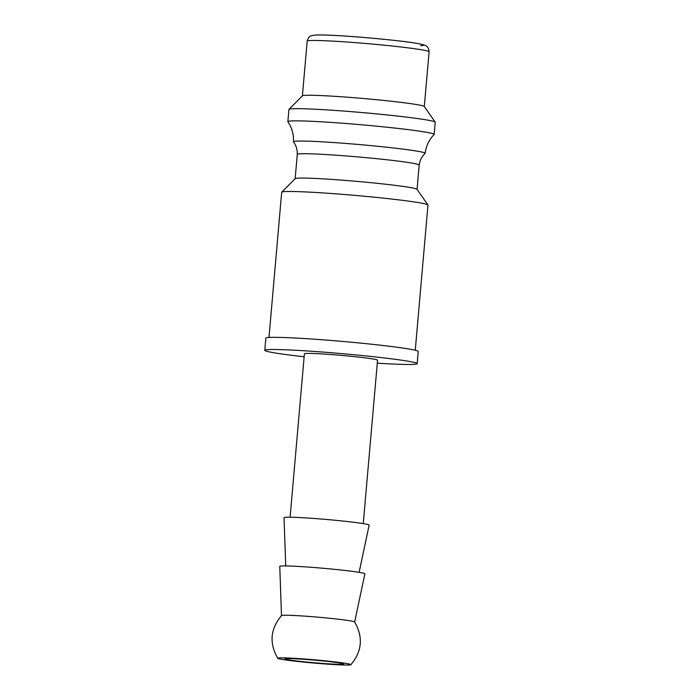 <?xml version="1.0" encoding="UTF-8"?>
<svg xmlns="http://www.w3.org/2000/svg" width="700" height="700" viewBox="0 0 700 700"><rect width="100%" height="100%" fill="white"/><g stroke="black" fill="none" stroke-linecap="round" stroke-linejoin="round"><path stroke-width="1.05" d="M415.266 350.254L427.971 205.065A73.421 3.281 -175 0 0 427.928 204.942A73.421 3.281 -175 0 0 378.21 197.593A73.421 3.281 -175 0 0 281.741 192.15A73.421 3.281 -175 0 0 281.68 192.273L268.984 337.461M427.928 204.942L417.025 189.28A61.189 2.739 -175 0 0 375.594 183.155A61.189 2.739 -175 0 0 295.207 178.623L281.741 192.15M417.06 189.341L419.186 165.034A61.189 2.739 -175 0 0 377.72 158.795A61.189 2.739 -175 0 0 300.484 153.781A61.189 2.739 -175 0 0 297.281 154.367L295.155 178.675M419.186 165.034C419.79 160.51 421.75 156.634 425.066 153.388A66.08 2.958 -175 0 0 425.127 153.282A66.08 2.958 -175 0 0 370.134 145.539A66.08 2.958 -175 0 0 296.922 141.129A66.08 2.958 -175 0 0 293.475 141.768A66.08 2.958 -175 0 0 293.51 141.881C296.196 145.556 297.447 149.721 297.281 154.367M425.127 153.282C426.081 146.011 429.065 139.764 434.088 134.549A73.421 3.281 -175 0 0 434.149 134.435A73.421 3.281 -175 0 0 384.387 126.954A73.421 3.281 -175 0 0 291.699 120.934A73.421 3.281 -175 0 0 287.866 121.634A73.421 3.281 -175 0 0 287.901 121.756C291.944 127.768 293.799 134.444 293.475 141.768M434.149 134.435L435.216 122.255A73.421 3.281 -175 0 0 435.172 122.133A73.421 3.281 -175 0 0 385.455 114.774A73.421 3.281 -175 0 0 288.986 109.34A73.421 3.281 -175 0 0 288.925 109.454L287.866 121.634M435.172 122.133L424.27 106.47A61.189 2.739 -175 0 0 382.839 100.345A61.189 2.739 -175 0 0 302.453 95.812L288.986 109.34M264.784 350.324L265.851 338.144A76.484 3.421 5 0 1 366.398 343.683A76.484 3.421 5 0 1 418.233 351.479L417.165 363.659A76.484 3.421 -175 0 0 365.33 355.863A76.484 3.421 -175 0 0 264.784 350.324A76.484 3.421 -175 0 0 304.141 356.773M377.283 363.178A76.484 3.421 -175 0 0 417.165 363.659M350.884 664.702C362.084 651.324 363.335 637.079 354.62 621.959A36.715 1.645 -175 0 0 329.761 618.284A36.715 1.645 -175 0 0 283.412 615.274A36.715 1.645 -175 0 0 281.523 615.571C270.322 628.941 269.071 643.186 277.786 658.306A36.715 1.645 -175 0 0 302.645 661.99A36.715 1.645 -175 0 0 348.994 665A36.715 1.645 -175 0 0 350.884 664.702A36.715 1.645 -175 0 0 320.976 660.406A36.715 1.645 -175 0 0 279.685 657.895A36.715 1.645 -175 0 0 277.786 658.306M354.646 622.003L364.884 573.843A42.718 1.908 -175 0 0 335.939 569.485A42.718 1.908 -175 0 0 279.773 566.396L281.496 615.597M359.109 572.355L369.145 525.131A42.718 1.908 -175 0 0 340.2 520.765A42.718 1.908 -175 0 0 284.034 517.685L285.723 565.933M290.106 517.221L304.404 353.789A36.715 1.645 5 0 1 352.669 356.449A36.715 1.645 5 0 1 377.545 360.185L363.248 523.626M323.689 661.019A29.365 1.312 5 0 1 343.595 664.011A29.365 1.312 5 0 1 304.99 661.876A29.365 1.312 5 0 1 285.084 658.884A29.365 1.312 5 0 1 323.689 661.019M307.195 41.107C308.438 35.884 312.034 35.551 311.447 35.683L315.884 35C329.744 34.458 370.746 37.651 398.895 40.915C410.865 42.236 419.309 43.584 424.217 44.966L425.854 45.692C425.303 45.465 428.785 46.41 429.1 51.774A61.189 2.739 -175 0 0 387.634 45.544A61.189 2.739 -175 0 0 310.389 40.521A61.189 2.739 -175 0 0 307.195 41.107L302.4 95.856M420.656 45.684A55.064 2.459 -175 0 0 386.216 39.541A55.064 2.459 -175 0 0 316.697 35.026M429.1 51.774L424.305 106.522"/></g></svg>
